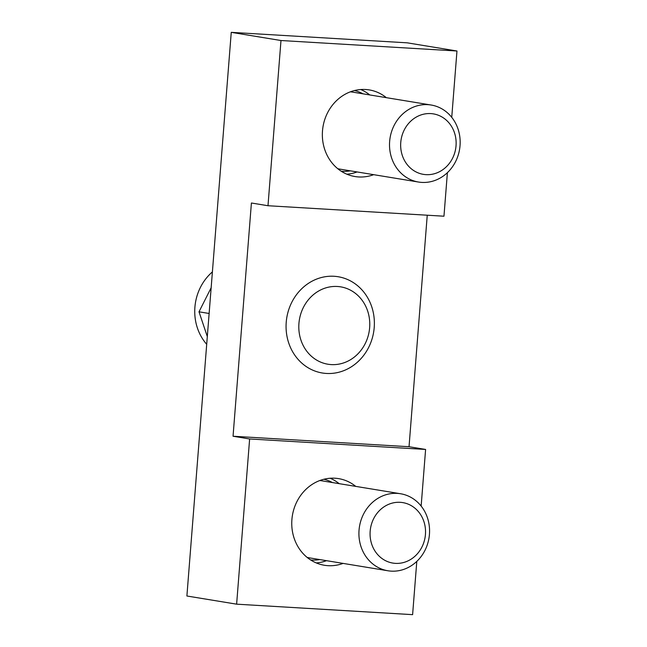 <?xml version="1.0" encoding="UTF-8"?>
<svg xmlns="http://www.w3.org/2000/svg" width="647" height="647" viewBox="0 0 647 647"><rect width="100%" height="100%" fill="white"/><g stroke="black" fill="none" stroke-linecap="round" stroke-linejoin="round"><path stroke-width="0.97" d="M360.759 89.529A43.899 39.629 -80.7 0 1 369.76 94.939M357.104 171.948A43.899 39.629 -80.7 0 1 346.849 174.197M373.675 174.674A43.899 39.629 -80.7 0 1 354.977 176.542A43.899 39.629 -80.7 0 1 322.699 128.826A43.899 39.629 -80.7 0 1 365.531 89.496A43.899 39.629 -80.7 0 1 369.211 89.901A43.899 39.629 -80.7 0 1 386.332 97.657M330.164 478.246A43.899 39.629 -80.7 0 1 339.165 483.657M326.509 560.674A43.899 39.629 -80.7 0 1 316.254 562.922M343.088 563.4A43.899 39.629 -80.7 0 1 324.382 565.268A43.899 39.629 -80.7 0 1 292.104 517.551A43.899 39.629 -80.7 0 1 334.944 478.214A43.899 39.629 -80.7 0 1 338.616 478.626A43.899 39.629 -80.7 0 1 355.737 486.382M427.246 215.216L409.033 446.721L425.605 449.447L249.629 438.965L233.049 436.24L251.408 203.004L267.987 205.73L443.963 216.211L447.392 172.668M233.049 436.24L409.033 446.721M451.743 117.35L456.968 51L280.984 40.518L267.987 205.73M280.984 40.518L231.254 32.35L407.238 42.831L456.968 51M249.629 438.965L236.624 604.169L186.894 596L231.254 32.35M236.624 604.169L412.608 614.65L416.797 561.394M421.148 506.067L425.605 449.447M389.575 142.477A39.022 35.221 99.3 0 0 418.512 182.042A39.022 35.221 99.3 0 0 460.106 144.588A39.022 35.221 99.3 0 0 431.161 105.024A39.022 35.221 99.3 0 0 389.575 142.477M400.703 143.286A30.644 27.659 -80.7 0 1 443.68 118.069A30.644 27.659 -80.7 0 1 440.801 171.002A30.644 27.659 -80.7 0 1 400.703 143.286M359.045 530.16A39.022 35.221 99.3 0 0 387.917 570.767A39.022 35.221 99.3 0 0 429.438 534.349A39.022 35.221 99.3 0 0 400.574 493.75A39.022 35.221 99.3 0 0 359.045 530.16M370.165 531.195A30.644 27.659 -80.7 0 1 413.7 507.232A30.644 27.659 -80.7 0 1 409.543 560.1A30.644 27.659 -80.7 0 1 370.165 531.195M211.157 287.753L199.001 311.814L207.315 336.569M199.001 311.814L209.135 313.48M326.921 373.481A48.784 44.028 99.3 0 0 374.023 329.46A48.784 44.028 99.3 0 0 338.13 276.73A48.784 44.028 99.3 0 0 333.52 276.245A48.784 44.028 99.3 0 0 286.419 320.265A48.784 44.028 99.3 0 0 322.311 372.995A48.784 44.028 99.3 0 0 326.921 373.481M336.941 286.459A39.208 35.383 -80.7 0 1 363.614 346.493A39.208 35.383 -80.7 0 1 302.311 343.646A39.208 35.383 -80.7 0 1 336.941 286.459M206.708 344.317A48.784 44.028 -80.7 0 1 212.402 271.902M418.512 182.042L340.015 169.142A39.022 35.221 -80.7 0 1 337.718 168.681M341.228 171.237A40.971 36.984 99.3 0 0 343.29 171.358A40.971 36.984 99.3 0 0 350.318 170.84M362.967 93.823A40.971 36.984 99.3 0 0 354.491 90.54M350.342 91.834A39.022 35.221 -80.7 0 1 352.672 92.133L431.161 105.024M387.917 570.767L309.428 557.868A39.022 35.221 -80.7 0 1 307.123 557.399M310.633 559.954A40.971 36.984 99.3 0 0 311.708 560.043A40.971 36.984 99.3 0 0 319.723 559.558M332.38 482.541A40.971 36.984 99.3 0 0 323.896 479.257M319.747 480.559A39.022 35.221 -80.7 0 1 322.077 480.85L400.574 493.75"/></g></svg>

